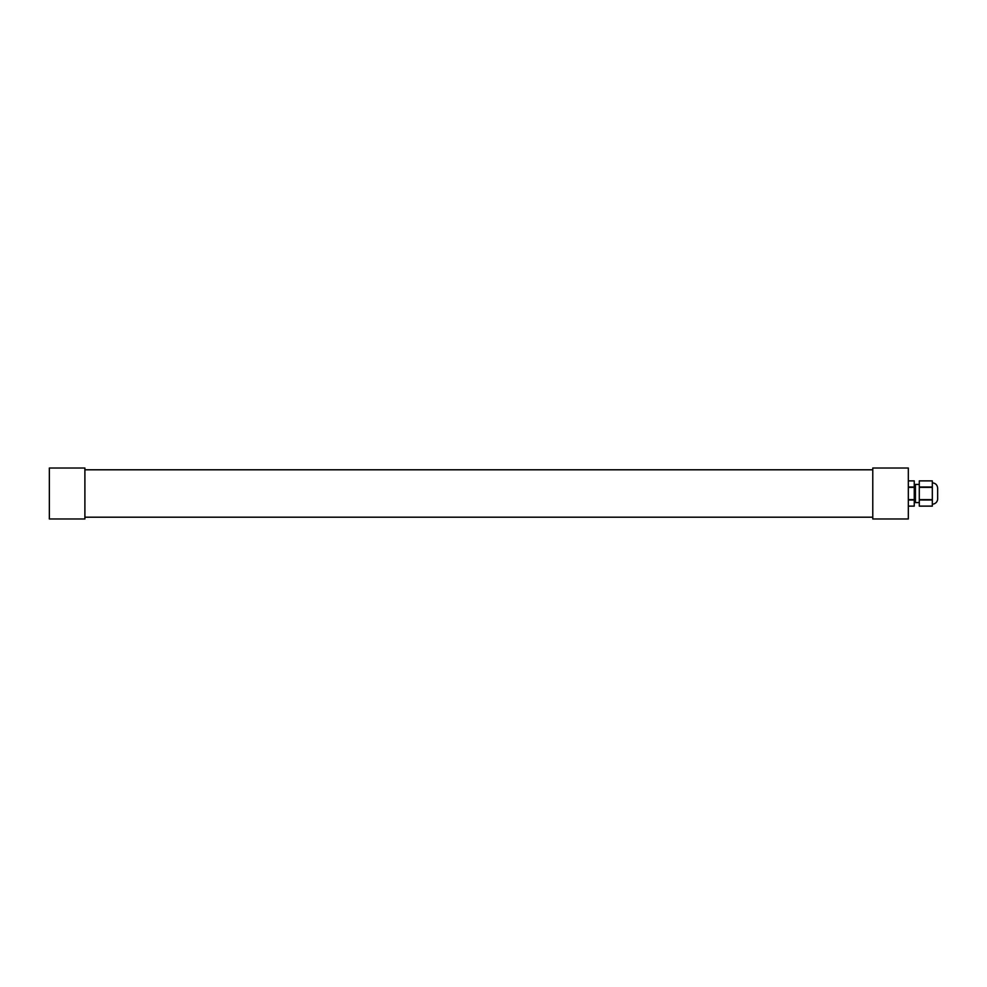 <?xml version="1.0" encoding="UTF-8"?>
<svg xmlns="http://www.w3.org/2000/svg" width="987" height="987" viewBox="0 0 987 987"><rect width="100%" height="100%" fill="white"/><g stroke="black" fill="none" stroke-linecap="round" stroke-linejoin="round"><path stroke-width="1.48" d="M919.292 499.99L932.32 499.99L932.32 506.121L919.292 506.121L919.292 487.368L932.32 487.368L932.32 499.632L919.292 499.632M908.324 499.99L914.246 499.99L914.246 506.121L908.324 506.121L914.246 506.121M908.324 487.368L914.246 487.368L914.246 499.632L908.324 499.632M919.292 480.879L932.32 480.879L932.32 487.01L919.292 487.01L919.292 480.879L932.32 480.879M914.246 480.879L908.324 480.879L914.246 480.879L914.246 487.01L908.324 487.01M932.32 506.121L919.292 506.121M932.32 482.84C935.553 483.149 937.329 484.925 937.65 488.17L937.65 498.83A5.33 5.33 0 0 1 932.32 504.16M919.292 484.432L915.43 484.432L915.43 502.568L919.292 502.568M84.894 518.977L84.894 468.023L49.35 468.023L49.35 518.977L84.894 518.977M872.779 480.768L872.779 518.977L908.324 518.977L908.324 468.023L872.779 468.023L872.779 480.768M914.246 501.199L915.43 501.199M914.246 485.801L915.43 485.801M84.894 517.2L872.779 517.2M84.894 469.8L872.779 469.8"/></g></svg>
